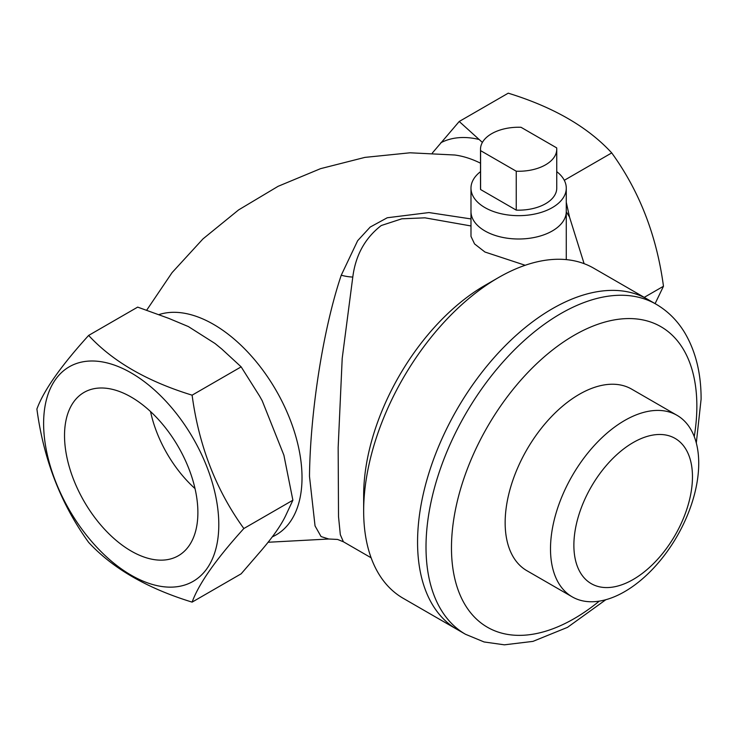 <?xml version="1.0" encoding="UTF-8"?>
<svg xmlns="http://www.w3.org/2000/svg" width="738" height="738" viewBox="0 0 738 738"><rect width="100%" height="100%" fill="white"/><g stroke="black" fill="none" stroke-linecap="round" stroke-linejoin="round"><path stroke-width="1.11" d="M482.394 142.425L459.221 121.484L432.33 153.034M584.109 263.669L569.515 217.046L566.277 202.277M470.982 225.957L424.94 217.83L401.813 218.808L381.242 225.533C365.061 238.06 355.578 255.228 352.792 277.054L342.201 358.382L338.161 447.496L338.521 516.6L340.319 534.69L343.401 541.784L337.589 539.441L328.797 539.008L321.067 536.581L315.043 525.917L309.49 476.397C310.108 415.079 322.414 331.094 341.251 275.209L357.644 240.708L370.19 227.064L387.266 217.756L428.962 212.562L470.982 218.928M465.475 634.265L403.132 598.269A190.57 110.027 -60 0 1 363.659 511.028L363.659 495.466A171.52 99.021 -60 0 1 484.94 285.403L498.418 277.626A190.57 110.027 -60 0 1 593.703 268.189L647.604 299.305A190.57 110.027 120 0 0 500.751 350.365A190.57 110.027 120 0 0 417.56 542.153A190.57 110.027 120 0 0 457.034 629.394A190.57 110.027 -60 0 1 427.819 476.683A190.57 110.027 -60 0 1 552.319 308.742A190.57 110.027 -60 0 1 647.604 299.305L656.045 304.185A190.57 110.027 120 0 0 509.192 355.236A190.57 110.027 120 0 0 426.01 547.024A190.57 110.027 120 0 0 465.475 634.265L484.073 641.959L504.405 644.827L532.965 641.377L567.513 627.346L605.815 599.726M484.94 230.948A47.647 27.509 0 0 0 536.858 236.907A47.647 27.509 0 0 0 566.277 211.492A47.647 27.509 180 0 1 552.319 230.948A47.647 27.509 180 0 1 500.401 236.907A47.647 27.509 180 0 1 470.982 211.492A47.647 27.509 0 0 0 484.94 230.948M525.179 265.274L484.94 252.018L474.552 243.918L470.992 236.4L470.982 188.153A47.647 27.509 180 0 1 480.512 171.65M363.659 511.028A190.57 110.027 -60 0 1 498.418 277.626L484.94 285.403M88.634 335.43L137.674 307.119L168.67 318.336L188.365 326.565L215.007 343.493L221.723 348.973L241.151 366.86L259.536 396.011L262.184 400.706L283.89 455.18L292.885 500.207L286.067 514.801C281.381 524.986 272.534 537.559 259.536 552.541L241.151 573.813L192.111 602.125C198.799 583.721 216.049 559.192 243.854 528.519C216.133 490.253 198.891 445.807 192.111 395.171C147.222 381.398 112.73 361.482 88.634 335.43C60.922 365.974 43.671 390.513 36.9 409.036C43.588 459.451 60.839 503.897 88.634 542.384C112.73 568.435 147.222 588.343 192.111 602.125M644.237 297.359L663.471 286.261L655.095 303.632M564.293 180.303L611.728 152.914C639.449 191.179 656.691 235.625 663.471 286.261M459.221 121.484L508.251 93.172C553.371 107.084 587.863 126.991 611.728 152.914M43.616 423.501A123.873 71.521 60 0 1 131.207 372.93A123.873 71.521 60 0 1 218.799 524.644A123.873 71.521 60 0 1 131.207 575.216A123.873 71.521 60 0 1 43.616 423.501M241.151 366.86L192.111 395.171M292.885 500.207L243.854 528.519M131.207 551.074A94.298 54.446 -120 0 0 179.38 555.124A94.298 54.446 -120 0 0 192.526 479.23A94.298 54.446 -120 0 0 131.207 397.081A94.298 54.446 -120 0 0 85.11 391.823A94.298 54.446 -120 0 0 69.326 467.025A94.298 54.446 -120 0 0 131.207 551.074M150.543 411.555A90.719 52.38 -120 0 0 195.017 488.584M556.747 171.65A47.647 27.509 180 0 1 566.277 188.153A47.647 27.509 180 0 1 552.319 207.609A47.647 27.509 180 0 1 500.401 213.568A47.647 27.509 180 0 1 470.982 188.153M556.673 147.877A38.118 22.002 180 0 1 556.747 149.251A38.118 22.002 180 0 1 545.576 164.814A38.118 22.002 180 0 1 516.24 171.216L480.586 150.635A38.118 22.002 180 0 1 480.512 149.251A38.118 22.002 180 0 1 521.019 127.287L556.673 147.877M556.747 149.251L556.747 188.153A38.118 22.002 180 0 1 545.576 203.716A38.118 22.002 180 0 1 516.24 210.118L516.24 171.216M480.512 149.251L480.512 188.153A38.118 22.002 180 0 0 480.586 189.528L480.586 150.635M480.586 189.528L516.24 210.118M692.465 476.794A83.855 48.413 120 0 0 633.167 442.56A83.855 48.413 120 0 0 573.878 545.262A83.855 48.413 120 0 0 633.167 579.496A83.855 48.413 120 0 0 692.465 476.794M698.729 463.298A104.814 60.516 120 0 0 677.023 415.319A104.814 60.516 120 0 0 596.249 443.4A104.814 60.516 120 0 0 550.502 548.878A104.814 60.516 120 0 0 572.208 596.857A104.814 60.516 120 0 0 652.973 568.777A104.814 60.516 120 0 0 698.729 463.298M677.023 415.319L631.673 389.138A104.814 60.516 120 0 0 550.908 417.219A104.814 60.516 120 0 0 505.152 522.698A104.814 60.516 120 0 0 526.858 570.686L572.208 596.857M440.826 142.748A132.167 76.309 60 0 1 478.639 139.371M566.277 211.788A132.167 76.309 60 0 1 569.515 217.046M159.122 314.554A125.137 72.25 60 0 1 252.359 357.146A125.137 72.25 60 0 1 302.017 477.624A125.137 72.25 60 0 1 272.368 536.821M341.251 275.209A28.588 15.221 -163.4 0 0 352.792 277.054M146.742 310.108L172.092 272.59L202.978 238.9L238.614 209.906L278.115 186.308L320.55 168.661L364.913 157.388L410.07 152.794L454.737 155.008A125.137 72.25 60 0 1 480.512 163.19M694.255 436.61A173.513 100.174 120 0 0 696.856 406.131A173.513 100.174 120 0 0 574.164 335.292A173.513 100.174 120 0 0 451.471 547.799A173.513 100.174 120 0 0 599.265 601.147M328.797 539.008L268.042 542.264M371.122 557.79L343.41 541.784M566.277 259.619L566.277 188.153M656.045 304.185C667.789 311.049 677.327 320.532 684.661 332.607C695.694 351.27 701.174 373.474 701.1 399.203L696.303 442.984"/></g></svg>
